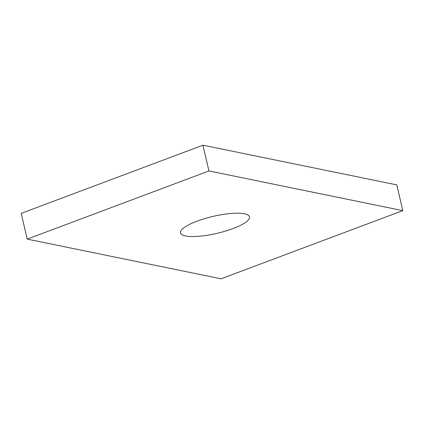 <?xml version="1.0" encoding="UTF-8"?>
<svg xmlns="http://www.w3.org/2000/svg" width="424" height="424" viewBox="0 0 424 424"><rect width="100%" height="100%" fill="white"/><g stroke="black" fill="none" stroke-linecap="round" stroke-linejoin="round"><path stroke-width="0.64" d="M185.463 235.951A35.452 8.697 -13.1 0 1 180.465 232.909A35.452 8.697 -13.1 0 1 213.023 216.404A35.452 8.697 -13.1 0 1 249.524 216.839A35.452 8.697 -13.1 0 1 225.292 231.144A35.452 8.697 -13.1 0 1 185.463 235.951M27.194 239.104L21.2 213.357L202.932 145.183L396.806 184.896L402.8 210.643L208.926 170.936L27.194 239.104L221.068 278.817L402.8 210.643M202.932 145.183L208.926 170.936"/></g></svg>

